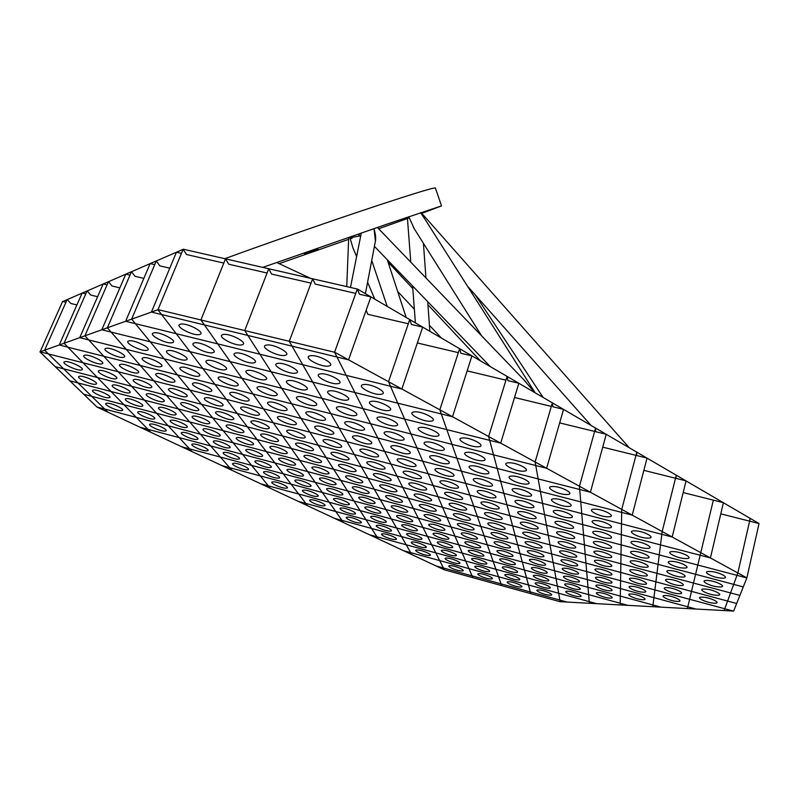 <?xml version="1.0" encoding="UTF-8"?>
<svg xmlns="http://www.w3.org/2000/svg" width="799" height="799" viewBox="0 0 799 799"><rect width="100%" height="100%" fill="white"/><g stroke="black" fill="none" stroke-linecap="round" stroke-linejoin="round"><path stroke-width="1.2" d="M351.989 238.541L349.952 237.832L360.499 235.815M374.012 228.614L375.42 241.068C376.039 238.372 375.57 234.217 374.012 228.614M523.814 379.745L534.651 392.479L523.814 379.745M408.109 218.377L408.649 216.739M425.547 220.095L420.554 212.704M424.629 218.646L424.309 218.127M359.38 234.936L358.621 235.046M408.758 216.699L414.272 228.764M356.614 256.559L353.058 248.229L349.952 237.832M436.144 565.982L567.06 602.056M403.365 550.621L596.623 603.664M369.508 534.751L627.874 605.352M334.491 518.351L660.953 607.14M298.277 501.382L696.029 609.038M260.794 483.824L733.302 611.055M221.982 465.637L736.678 603.485M181.763 446.791L739.884 595.415M140.045 427.245L743.27 586.915M96.919 407.011L746.845 577.937M746.865 577.897L334.791 352.299L158.192 309.652L39.95 351.88L96.979 407.061L444.174 569.747L559.919 601.677L733.652 611.075L746.865 577.897L759.03 523.535L749.602 521.148M724.114 610.566L737.857 572.963L750.241 518.341L749.292 521.068L720.788 513.847M83.735 394.247L710.421 557.942L723.415 502.681L683.175 492.574M69.853 380.813L672.179 537.008L686.061 480.868L675.844 478.321L676.284 475.165L662.171 531.525L652.803 606.701M675.515 478.241L643.854 470.361M55.231 366.661L632.219 515.125L647.05 458.097L636.663 455.53L636.823 452.124L621.742 509.392L620.184 604.933M635.974 455.36L602.736 447.16M65.947 302.272L62.592 301.453L40.12 351.82L590.401 492.234L606.251 434.276L595.714 431.71L595.565 428.044L579.445 486.231L589.352 603.265M594.626 431.44L559.67 422.901M76.904 304.948L70.781 303.45L67.196 299.465L44.604 350.212L107.955 412.204M85.793 293.852L82.187 292.983L59.216 344.998L546.616 468.264L563.565 409.358L552.858 406.771L552.369 402.826L535.12 461.972L560.179 601.687M551.33 406.401L514.526 397.502M97.608 296.709L90.696 295.041L87.121 290.846L64.03 343.28L150.821 432.289M107.096 284.824L103.201 283.895L79.73 337.667L500.703 443.125L518.841 383.25L507.964 380.654L507.105 376.399L488.638 436.524L530.766 593.627M505.947 380.164L467.135 370.886M119.86 287.88L112.05 286.012L108.494 281.608L84.894 335.83L192.14 451.655M130.007 275.116L125.793 274.127L101.803 329.787L452.504 416.738L471.929 355.865L460.893 353.258L459.615 348.674L439.84 409.807L501.652 585.597M458.326 352.649L417.957 343.121L417.617 342.152M143.85 278.392L135.011 276.304L131.485 271.66L107.366 327.8L232 470.331M154.716 264.659L150.142 263.6L125.623 321.288L401.857 389.013L422.681 327.111L411.455 324.494L409.737 319.55L388.534 381.712L472.838 577.647M408.299 323.755L367.85 314.337L366.152 310.252M169.778 268.174L159.77 265.837L156.294 260.933L131.645 319.131L270.471 488.359M181.443 253.363L176.459 252.214L151.41 312.079L348.554 359.83L370.896 296.878L359.5 294.262L357.323 289.028L334.571 352.239L444.314 569.777M355.745 293.403L315.206 284.084L312.669 278.811L289.278 341.303L411.825 554.586M311.051 283.136L271.62 274.077L268.744 268.754L244.724 330.546L378.237 538.846M267.086 273.028L228.734 264.219L225.528 258.866L200.909 319.97L343.53 522.586M223.82 263.091L186.527 254.521L183.131 249.328L157.942 309.742L307.625 505.757M687.39 608.568L713.347 500.154M759.03 523.535L357.533 289.078L183.38 249.218L62.522 301.632M383.3 469.163C377.078 469.902 361.657 462.172 368.509 461.712C374.761 460.913 390.351 468.793 383.3 469.163M294.921 424.659C289.138 425.787 272.369 417.388 278.821 416.549C284.634 415.35 301.603 423.939 294.921 424.659M198.611 376.159C193.378 377.747 175.081 368.579 181.033 367.31C186.277 365.632 204.834 375.021 198.611 376.159M414.102 466.536C407.43 467.325 391.7 459.305 399.021 458.806C405.742 457.947 421.642 466.137 414.102 466.536M323.875 420.294C317.652 421.502 300.504 412.753 307.415 411.855C313.677 410.566 331.036 419.515 323.875 420.294M225.238 369.737C219.575 371.445 200.809 361.867 207.201 360.489C212.874 358.691 231.92 368.499 225.238 369.737M447.14 463.72C439.949 464.569 423.919 456.239 431.76 455.69C439.011 454.771 455.21 463.29 447.14 463.72M355.026 415.6C348.294 416.898 330.756 407.78 338.187 406.801C344.958 405.423 362.716 414.751 355.026 415.6M253.982 362.806C247.84 364.644 228.574 354.636 235.465 353.138C241.628 351.2 261.183 361.468 253.982 362.806M482.656 460.693C474.906 461.592 458.556 452.933 466.986 452.334C474.806 451.355 491.325 460.224 482.656 460.693M388.624 410.526C381.333 411.924 363.395 402.406 371.405 401.348C378.746 399.86 396.913 409.607 388.624 410.526M285.103 355.305C278.422 357.293 258.636 346.796 266.087 345.168C272.809 343.071 292.883 353.847 285.103 355.305M332.184 434.217C326.072 435.285 309.473 426.896 316.264 426.127C322.416 424.998 339.205 433.567 332.184 434.217M236.864 385.807C231.281 387.325 213.153 378.167 219.465 376.968C225.068 375.36 243.435 384.738 236.864 385.807M408.289 453.752C401.468 454.671 385.238 446.321 392.718 445.692C399.59 444.703 415.999 453.243 408.289 453.752M315.066 405.522C308.724 406.891 290.986 397.762 298.027 396.704C304.399 395.245 322.367 404.594 315.066 405.522M212.874 352.649C207.151 354.566 187.675 344.539 194.157 342.971C199.9 340.953 219.665 351.23 212.874 352.649M395.585 425.817C388.454 427.036 371.126 417.947 378.946 417.038C386.127 415.74 403.665 425.058 395.585 425.817M295.73 373.123C289.168 374.881 270.112 364.883 277.433 363.465C284.025 361.597 303.35 371.855 295.73 373.123M478.531 446.731C470.571 447.79 453.672 438.731 462.321 437.992C470.361 436.863 487.44 446.132 478.531 446.731M381.213 394.237C373.752 395.825 355.156 385.857 363.355 384.609C370.866 382.921 389.712 393.148 381.213 394.237M419.605 478.621C413.063 479.3 397.812 471.59 404.973 471.19C411.565 470.461 426.976 478.321 419.605 478.621M486.541 473.827C478.981 474.596 463.15 466.286 471.36 465.817C479.001 464.988 494.99 473.477 486.541 473.827M500.054 519.49C493.183 519.839 479.11 512.728 486.581 512.638C493.512 512.249 507.705 519.49 500.054 519.49M574.351 557.223C567.21 557.293 554.196 550.711 561.887 550.891C569.098 550.791 582.211 557.482 574.351 557.223M643.175 592.179C635.814 592.009 623.739 585.897 631.61 586.306C639.03 586.456 651.185 592.658 643.175 592.179M572.184 538.536C564.683 538.756 550.95 531.685 559.03 531.735C566.611 531.485 580.444 538.686 572.184 538.536M644.603 576.009C636.863 575.939 624.169 569.407 632.458 569.717C640.269 569.757 653.043 576.399 644.603 576.009M569.767 517.752C561.867 518.142 547.345 510.521 555.854 510.411C563.834 509.972 578.476 517.742 569.767 517.752M646.181 558.092C638.021 558.151 624.658 551.14 633.387 551.33C641.637 551.23 655.09 558.371 646.181 558.092M716.603 595.255C708.254 595.045 695.909 588.573 704.798 589.023C713.247 589.203 725.662 595.794 716.603 595.255M647.949 538.126C639.31 538.356 625.198 530.796 634.436 530.836C643.165 530.556 657.387 538.276 647.949 538.126M722.146 578.156C713.287 578.067 700.314 571.105 709.722 571.455C718.681 571.505 731.734 578.586 722.146 578.156M493.672 497.927C486.471 498.466 471.57 490.796 479.4 490.536C486.661 489.947 501.702 497.767 493.672 497.927M567.06 494.491C558.711 495.1 543.3 486.841 552.289 486.531C560.728 485.862 576.279 494.301 567.06 494.491M503 529.437C496.279 529.707 482.596 522.846 489.887 522.836C496.668 522.526 510.471 529.517 503 529.437M575.36 565.882C568.389 565.882 555.695 559.52 563.205 559.759C570.246 559.719 583.03 566.191 575.36 565.882M642.506 599.689C635.335 599.47 623.53 593.557 631.22 594.007C638.461 594.206 650.326 600.209 642.506 599.689M535.889 528.948C528.708 529.238 514.806 522.146 522.576 522.127C529.817 521.807 543.839 529.028 535.889 528.948M609.257 566.561C601.827 566.561 588.973 559.999 596.953 560.249C604.463 560.219 617.407 566.881 609.257 566.561M677.192 601.377C669.562 601.138 657.637 595.055 665.777 595.525C673.487 595.734 685.482 601.917 677.192 601.377M571.005 528.429C563.305 528.728 549.193 521.397 557.482 521.367C565.263 521.028 579.485 528.499 571.005 528.429M645.372 567.28C637.432 567.28 624.409 560.508 632.908 560.768C640.938 560.738 654.041 567.63 645.372 567.28M714.046 603.155C705.916 602.905 693.872 596.643 702.521 597.143C710.74 597.372 722.855 603.734 714.046 603.155M608.588 527.869C600.329 528.179 586.007 520.588 594.875 520.558C603.225 520.199 617.657 527.939 608.588 527.869M683.914 568.049C675.415 568.049 662.231 561.058 671.31 561.327C679.899 561.298 693.162 568.419 683.914 568.049M456.389 488.209C449.527 488.818 434.446 481.128 441.937 480.798C448.858 480.139 464.089 487.979 456.389 488.209M526.511 484.084C518.561 484.773 502.941 476.494 511.54 476.094C519.56 475.345 535.34 483.814 526.511 484.084M458.236 563.535C452.743 563.555 440.728 557.872 446.741 558.072C452.264 558.022 464.369 563.794 458.236 563.535M390.002 531.125C384.758 531.355 371.915 525.273 377.697 525.283C382.981 525.023 395.934 531.195 390.002 531.125M549.732 595.195C543.71 595.015 532.314 589.562 538.826 589.952C544.898 590.101 556.364 595.645 549.732 595.195M485.053 564.064C479.24 564.084 467.055 558.251 473.388 558.461C479.25 558.411 491.525 564.344 485.053 564.064M415.8 530.736C410.227 530.975 397.183 524.723 403.295 524.723C408.888 524.454 422.062 530.816 415.8 530.736M578.935 596.613C572.553 596.424 561.028 590.821 567.899 591.22C574.331 591.39 585.927 597.083 578.935 596.613M513.417 564.633C507.255 564.653 494.901 558.651 501.592 558.871C507.814 558.821 520.259 564.923 513.417 564.633M443.125 530.336C437.213 530.576 423.949 524.134 430.421 524.134C436.384 523.854 449.757 530.406 443.125 530.336M609.807 598.101C603.055 597.902 591.39 592.149 598.651 592.578C605.462 592.758 617.198 598.601 609.807 598.101M543.47 565.243C536.918 565.253 524.394 559.07 531.485 559.3C538.087 559.26 550.701 565.542 543.47 565.243M472.149 529.897C465.847 530.156 452.364 523.515 459.235 523.505C465.577 523.215 479.17 529.977 472.149 529.897M323.765 505.867C318.891 506.266 305.478 499.954 310.911 499.804C315.815 499.375 329.348 505.787 323.765 505.867M373.552 503.54C368.039 503.979 354.147 497.268 360.229 497.088C365.782 496.618 379.805 503.44 373.552 503.54M461.602 570.935C456.209 570.915 444.474 565.392 450.376 565.642C455.81 565.642 467.625 571.235 461.602 570.935M395.006 539.505C389.842 539.675 377.318 533.772 383.001 533.832C388.194 533.632 400.828 539.625 395.006 539.505M520.049 587.025C514.236 586.895 502.731 581.422 509.033 581.762C514.886 581.862 526.471 587.425 520.049 587.025M454.711 555.794C449.118 555.854 436.823 550.002 442.936 550.161C448.569 550.062 460.963 556.014 454.711 555.794M384.778 522.356C379.445 522.646 366.272 516.374 372.154 516.324C377.518 515.994 390.811 522.376 384.778 522.356M515.725 572.434C509.682 572.404 497.627 566.581 504.189 566.841C510.281 566.861 522.426 572.763 515.725 572.434M447.17 539.215C441.368 539.395 428.444 533.163 434.786 533.213C440.639 533.003 453.672 539.345 447.17 539.215M578.096 589.452C571.585 589.312 559.789 583.53 566.811 583.899C573.382 584.029 585.258 589.892 578.096 589.452M511 556.464C504.698 556.533 492.044 550.331 498.876 550.501C505.228 550.411 517.982 556.703 511 556.464M438.891 521.008C432.858 521.328 419.235 514.656 425.837 514.596C431.909 514.236 445.652 521.028 438.891 521.008M576.319 574.111C569.507 574.062 557.123 567.909 564.464 568.199C571.345 568.219 583.809 574.471 576.319 574.111M505.807 538.896C499.225 539.095 485.902 532.474 493.033 532.524C499.665 532.294 513.108 539.035 505.807 538.896M429.742 500.913C423.47 501.392 409.078 494.241 415.949 494.022C422.272 493.502 436.803 500.793 429.742 500.913M309.732 486.481C304.719 487.03 290.566 480.289 296.169 479.999C301.203 479.41 315.505 486.271 309.732 486.481M361.178 482.806C355.465 483.405 340.783 476.214 347.086 475.874C352.828 475.225 367.67 482.556 361.178 482.806M165.293 431.061C161.148 431.999 145.668 424.718 150.432 424.049C154.577 423.051 170.237 430.471 165.293 431.061M247.39 469.812C242.846 470.461 228.454 463.69 233.588 463.3C238.142 462.611 252.684 469.492 247.39 469.812M141.922 406.262C137.738 407.43 121.288 399.6 126.132 398.711C130.307 397.473 146.966 405.463 141.922 406.262M229.003 447.889C224.369 448.728 209.138 441.467 214.392 440.898C219.036 440.019 234.447 447.41 229.003 447.889M115.995 378.736C111.78 380.194 94.242 371.725 99.136 370.576C103.341 369.048 121.128 377.697 115.995 378.736M208.689 423.66C203.965 424.718 187.785 416.908 193.158 416.129C197.892 415.011 214.282 422.981 208.689 423.66M294.282 465.128C289.118 465.857 274.147 458.626 279.92 458.177C285.103 457.398 300.234 464.768 294.282 465.128M186.117 396.733C181.313 398.062 164.055 389.622 169.558 388.594C174.372 387.185 191.85 395.825 186.117 396.733M277.183 441.507C271.88 442.446 255.99 434.666 261.932 434.007C267.256 433.008 283.335 440.948 277.183 441.507M160.899 366.651C156.015 368.309 137.548 359.121 143.151 357.782C148.035 356.044 166.771 365.443 160.899 366.651M258.157 415.22C252.714 416.419 235.775 407.999 241.907 407.1C247.37 405.832 264.519 414.431 258.157 415.22M347.465 459.825C341.553 460.633 325.972 452.883 332.514 452.354C338.446 451.485 354.207 459.395 347.465 459.825M341.453 494.961C336.189 495.45 322.167 488.728 328.009 488.489C333.303 487.959 347.465 494.801 341.453 494.961M109.163 397.722C105.248 398.951 88.669 391.101 93.243 390.162C97.148 388.863 113.947 396.873 109.163 397.722M196.953 439.42C192.569 440.319 177.208 433.048 182.222 432.419C186.606 431.48 202.147 438.891 196.953 439.42M278.382 478.102C273.598 478.701 259.335 471.939 264.699 471.6C269.483 470.961 283.915 477.832 278.382 478.102M129.308 392.868C125.103 394.167 108.125 386.027 112.999 385.018C117.183 383.64 134.392 391.959 129.308 392.868M219.106 436.084C214.422 437.023 198.731 429.502 204.045 428.833C208.739 427.835 224.629 435.515 219.106 436.084M302.202 476.074C297.108 476.703 282.566 469.722 288.249 469.353C293.353 468.683 308.054 475.785 302.202 476.074M150.821 387.675C146.317 389.063 128.919 380.614 134.112 379.525C138.617 378.057 156.254 386.696 150.821 387.675M242.716 432.529C237.703 433.527 221.663 425.727 227.325 425.008C232.349 423.949 248.589 431.909 242.716 432.529M327.52 473.917C322.097 474.576 307.255 467.365 313.298 466.966C318.751 466.256 333.742 473.607 327.52 473.917M173.872 382.122C169.018 383.61 151.181 374.801 156.734 373.632C161.588 372.064 179.675 381.063 173.872 382.122M267.935 428.723C262.551 429.792 246.162 421.702 252.194 420.923C257.588 419.795 274.187 428.054 267.935 428.723M354.496 471.61C348.694 472.319 333.573 464.858 339.994 464.429C345.827 463.67 361.118 471.28 354.496 471.61M395.245 491.804C389.263 492.344 374.721 485.173 381.303 484.893C387.325 484.304 402.017 491.615 395.245 491.804M389.433 480.778C383.33 481.417 368.359 473.977 375.071 473.607C381.213 472.918 396.344 480.509 389.433 480.778M312.099 450.606C306.496 451.485 290.756 443.715 296.988 443.125C302.621 442.187 318.541 450.107 312.099 450.606M221.902 405.912C216.769 407.18 199.67 398.751 205.483 397.782C210.616 396.444 227.935 405.063 221.902 405.912M123.715 357.273C119.171 358.991 100.534 349.802 105.808 348.404C110.342 346.596 129.258 356.004 123.715 357.273M285.952 453.622C280.719 454.451 265.308 446.961 271.161 446.411C276.414 445.522 292.005 453.173 285.952 453.622M197.713 410.556C192.939 411.745 176.239 403.635 181.683 402.736C186.457 401.478 203.375 409.767 197.713 410.556M101.932 363.815C97.718 365.423 79.57 356.604 84.494 355.305C88.699 353.617 107.106 362.636 101.932 363.815M261.443 456.459C256.549 457.238 241.448 449.997 246.951 449.487C251.865 448.658 267.146 456.029 261.443 456.459M175.101 414.901C170.646 416.019 154.327 408.199 159.43 407.36C163.885 406.182 180.414 414.172 175.101 414.901M81.618 369.917C77.703 371.425 60.015 362.946 64.629 361.737C68.534 360.159 86.472 368.818 81.618 369.917M238.422 459.115C233.827 459.854 219.026 452.853 224.219 452.374C228.824 451.595 243.795 458.726 238.422 459.115M153.897 418.976C149.743 420.024 133.783 412.474 138.587 411.695C142.751 410.586 158.901 418.286 153.897 418.976M367.52 493.432C361.907 493.942 347.625 487 353.827 486.751C359.46 486.192 373.892 493.263 367.52 493.432M316.913 496.409C311.97 496.868 298.197 490.356 303.71 490.137C308.684 489.627 322.586 496.259 316.913 496.409M303.74 437.992C298.057 438.991 281.817 430.911 288.159 430.202C293.872 429.143 310.312 437.383 303.74 437.992M210.586 391.46C205.403 392.888 187.735 384.099 193.608 382.991C198.801 381.493 216.719 390.481 210.586 391.46M320.009 462.561C314.496 463.33 299.226 455.849 305.358 455.36C310.901 454.541 326.342 462.162 320.009 462.561M232.589 419.585C227.515 420.713 210.966 412.604 216.699 411.775C221.782 410.576 238.541 418.856 232.589 419.585M137.658 372.903C133.123 374.451 115.126 365.642 120.369 364.404C124.884 362.776 143.141 371.785 137.658 372.903M252.324 444.803C247.37 445.682 231.81 438.172 237.393 437.562C242.367 436.624 258.107 444.284 252.324 444.803M163.286 401.657C158.801 402.906 141.962 394.776 147.116 393.817C151.59 392.509 168.659 400.808 163.286 401.657M270.122 467.545C265.288 468.234 250.606 461.243 256.04 460.813C260.893 460.084 275.735 467.205 270.122 467.545M186.307 427.475C181.882 428.474 166.062 420.933 171.116 420.214C175.54 419.155 191.56 426.846 186.307 427.475M95.76 384.189C91.835 385.547 74.716 377.398 79.321 376.329C83.226 374.901 100.574 383.22 95.76 384.189M207.091 450.796C202.746 451.585 187.825 444.564 192.779 444.034C197.133 443.195 212.224 450.346 207.091 450.796M121.897 410.576C117.982 411.675 101.912 404.114 106.467 403.285C110.362 402.127 126.641 409.837 121.897 410.576M334.661 484.693C329.318 485.273 314.896 478.311 320.838 478.002C326.212 477.383 340.774 484.464 334.661 484.693M286.252 488.159C281.538 488.678 267.645 482.147 272.938 481.877C277.672 481.318 291.705 487.969 286.252 488.159M468.504 520.269C462.072 520.608 448.229 513.727 455.24 513.647C461.722 513.278 475.695 520.279 468.504 520.269M541.712 556.833C535.01 556.903 522.176 550.521 529.417 550.691C536.179 550.591 549.113 557.083 541.712 556.833M609.687 590.781C602.766 590.621 590.821 584.678 598.251 585.068C605.233 585.208 617.247 591.23 609.687 590.781M475.605 539.065C469.432 539.255 456.309 532.823 463.03 532.883C469.253 532.663 482.486 539.195 475.605 539.065M545.148 573.253C538.736 573.213 526.511 567.23 533.452 567.5C539.914 567.52 552.219 573.592 545.148 573.253M411.026 521.707C405.363 522.007 391.969 515.545 398.192 515.485C403.894 515.145 417.408 521.717 411.026 521.707M482.047 556.114C476.114 556.184 463.64 550.161 470.102 550.331C476.074 550.231 488.648 556.344 482.047 556.114M548.274 588.204C542.121 588.074 530.466 582.451 537.118 582.801C543.31 582.91 555.045 588.623 548.274 588.204M420.344 539.365C414.881 539.535 402.157 533.472 408.159 533.532C413.662 533.332 426.496 539.485 420.344 539.365M487.929 571.665C482.216 571.635 470.321 565.972 476.544 566.221C482.286 566.231 494.271 571.984 487.929 571.665M359.999 522.975C354.966 523.255 342.012 517.153 347.575 517.113C352.629 516.803 365.702 522.995 359.999 522.975M428.853 555.485C423.57 555.545 411.455 549.852 417.248 550.002C422.561 549.912 434.786 555.695 428.853 555.485M400.768 502.271C394.896 502.731 380.753 495.799 387.215 495.61C393.128 495.11 407.41 502.152 400.768 502.271M347.925 504.738C342.741 505.158 329.098 498.656 334.841 498.486C340.054 498.037 353.837 504.648 347.925 504.738M434.436 511.22C428.284 511.61 414.281 504.708 421.023 504.569C427.215 504.139 441.338 511.16 434.436 511.22M508.464 547.894C502.032 548.024 489.048 541.622 496.029 541.732C502.511 541.572 515.605 548.084 508.464 547.894M577.228 581.962C570.566 581.862 558.491 575.909 565.662 576.239C572.384 576.309 584.548 582.361 577.228 581.962M406.022 512.229C400.259 512.598 386.496 505.917 392.838 505.787C398.651 505.377 412.534 512.179 406.022 512.229M478.901 547.794C472.858 547.914 460.064 541.702 466.646 541.812C472.748 541.652 485.642 547.974 478.901 547.794M546.746 580.903C540.464 580.813 528.539 575.01 535.32 575.33C541.652 575.39 553.667 581.282 546.746 580.903M379.295 513.178C373.872 513.527 360.349 507.045 366.332 506.936C371.785 506.536 385.438 513.138 379.295 513.178M451.026 547.695C445.333 547.814 432.728 541.772 438.961 541.882C444.693 541.732 457.398 547.874 451.026 547.695M517.932 579.894C512.009 579.814 500.234 574.161 506.666 574.471C512.638 574.531 524.494 580.254 517.932 579.894M354.097 514.067C348.993 514.406 335.7 508.114 341.363 508.014C346.486 507.635 359.91 514.037 354.097 514.067M424.698 547.605C419.325 547.724 406.911 541.842 412.803 541.952C418.217 541.802 430.731 547.774 424.698 547.605M490.676 578.935C485.073 578.866 473.447 573.362 479.55 573.652C485.193 573.712 496.898 579.285 490.676 578.935M490.216 486.221C482.836 486.871 467.485 478.891 475.495 478.531C482.936 477.832 498.446 485.972 490.216 486.221M719.3 586.935C710.701 586.786 698.046 580.074 707.195 580.474C715.894 580.593 728.618 587.425 719.3 586.935M647.04 548.384C638.651 548.533 624.918 541.243 633.897 541.372C642.376 541.183 656.209 548.603 647.04 548.384M568.449 506.456C560.329 506.956 545.377 499.025 554.126 498.816C562.326 498.266 577.407 506.366 568.449 506.456M680.378 585.567C672.339 585.437 659.814 578.925 668.403 579.315C676.523 579.415 689.118 586.037 680.378 585.567M608.938 548.254C601.118 548.394 587.565 541.352 595.964 541.472C603.874 541.293 617.527 548.464 608.938 548.254M531.465 507.774C523.914 508.234 509.203 500.593 517.362 500.404C524.983 499.894 539.824 507.695 531.465 507.774M643.864 584.299C636.334 584.169 623.949 577.857 632.019 578.226C639.629 578.316 652.094 584.738 643.864 584.299M573.292 548.124C565.982 548.264 552.608 541.442 560.499 541.562C567.879 541.392 581.352 548.334 573.292 548.124M496.958 508.993C489.917 509.432 475.445 502.052 483.085 501.892C490.177 501.402 504.788 508.923 496.958 508.993M609.547 583.09C602.466 582.98 590.231 576.848 597.842 577.198C604.983 577.287 617.297 583.51 609.547 583.09M539.874 548.004C533.013 548.144 519.839 541.532 527.25 541.652C534.161 541.482 547.445 548.204 539.874 548.004M464.678 510.142C458.107 510.561 443.874 503.43 451.036 503.27C457.657 502.811 472.029 510.082 464.678 510.142M529.058 496.269C521.318 496.838 506.157 488.888 514.536 488.608C522.356 487.979 537.647 496.099 529.058 496.269M460.643 499.465C453.932 499.974 439.29 492.574 446.611 492.344C453.383 491.784 468.164 499.325 460.643 499.465M685.832 558.561C677.073 558.631 663.55 551.38 672.878 551.58C681.737 551.47 695.35 558.861 685.832 558.561M608.399 516.793C599.899 517.203 585.148 509.303 594.276 509.173C602.865 508.713 617.727 516.783 608.399 516.793M682.096 577.048C673.837 576.968 660.993 570.226 669.812 570.556C678.171 570.606 691.085 577.457 682.096 577.048M608.768 538.336C600.728 538.566 586.806 531.255 595.435 531.305C603.555 531.035 617.587 538.486 608.768 538.336M678.741 593.667C670.91 593.477 658.696 587.195 667.055 587.625C674.965 587.784 687.26 594.176 678.741 593.667M609.108 557.642C601.477 557.712 588.284 550.92 596.473 551.11C604.174 551 617.467 557.912 609.108 557.642M533.732 518.651C526.371 519.02 512.079 511.66 520.039 511.56C527.47 511.15 541.892 518.651 533.732 518.651M609.407 575.03C602.156 574.97 589.622 568.638 597.412 568.938C604.733 568.968 617.347 575.41 609.407 575.03M537.927 538.726C530.916 538.926 517.382 532.094 524.973 532.144C532.054 531.904 545.687 538.866 537.927 538.726M523.814 471.17C515.645 471.989 499.525 463.34 508.354 462.831C516.603 461.932 532.893 470.781 523.814 471.17M451.894 476.314C444.873 477.033 429.333 469.033 436.993 468.604C444.074 467.824 459.775 475.984 451.894 476.314M328.838 365.992C321.697 367.89 302.142 357.403 310.062 355.855C317.253 353.847 337.078 364.614 328.838 365.992M431.051 421.123C423.32 422.431 405.612 412.933 414.052 411.954C421.842 410.556 439.76 420.284 431.051 421.123M242.057 344.798C235.825 346.856 215.82 336.359 222.821 334.641C229.073 332.464 249.388 343.25 242.057 344.798M346.846 400.099C339.984 401.577 321.817 392.039 329.408 390.891C336.319 389.333 354.716 399.091 346.846 400.099M442.097 450.376C434.736 451.355 418.177 442.666 426.217 441.987C433.637 440.938 450.376 449.817 442.097 450.376M265.168 379.705C259.116 381.343 240.539 371.775 247.32 370.476C253.393 368.748 272.229 378.546 265.168 379.705M362.716 430.172C356.124 431.31 339.166 422.581 346.446 421.752C353.078 420.544 370.247 429.472 362.716 430.172M185.897 359.92C180.624 361.697 161.658 352.109 167.68 350.661C172.964 348.783 192.209 358.611 185.897 359.92M285.583 410.546C279.71 411.835 262.382 403.066 268.943 402.097C274.836 400.738 292.394 409.697 285.583 410.546M376.818 456.888C370.476 457.757 354.576 449.717 361.567 449.138C367.949 448.219 384.029 456.429 376.818 456.888M338.137 383.6C331.136 385.268 312.299 375.29 320.049 373.952C327.101 372.174 346.187 382.421 338.137 383.6M436.743 436.204C429.203 437.343 412.094 428.264 420.324 427.435C427.924 426.227 445.233 435.515 436.743 436.204M199.7 334.451C193.907 336.589 173.683 326.082 180.254 324.284C186.047 322.027 206.601 332.823 199.7 334.451M305.697 389.822C299.245 391.38 280.868 381.832 288.049 380.604C294.541 378.956 313.158 388.743 305.697 389.822M402.127 440.199C395.155 441.268 378.386 432.559 386.037 431.8C393.058 430.661 410.017 439.57 402.127 440.199M172.394 342.651C167.071 344.639 147.396 334.601 153.478 332.963C158.811 330.866 178.786 341.163 172.394 342.651M275.685 395.585C269.722 397.033 251.785 387.895 258.457 386.766C264.439 385.228 282.616 394.596 275.685 395.585M369.977 443.914C363.505 444.913 347.096 436.544 354.227 435.845C360.729 434.786 377.338 443.335 369.977 443.914M147.136 350.242C142.222 352.079 123.086 342.491 128.739 340.973C133.653 339.036 153.078 348.863 147.136 350.242M247.82 400.938C242.307 402.287 224.799 393.517 231.011 392.469C236.544 391.041 254.292 400.019 247.82 400.938M340.034 447.38C334.022 448.309 317.952 440.249 324.614 439.61C330.656 438.611 346.916 446.841 340.034 447.38M424.808 490.067C418.406 490.636 403.595 483.215 410.606 482.916C417.058 482.286 432.019 489.857 424.808 490.067M304.479 253.952L317.982 249.178L304.479 253.952M224.769 258.696C269.423 242.387 335.47 219.415 379.375 204.924C414.571 193.338 433.218 187.665 435.335 187.925L435.405 188.135M262.761 267.385L386.207 224.419L441.537 205.892L421.792 213.363M407.46 218.517L378.666 228.754M348.624 239.35L279.121 263.64M346.746 286.611L348.704 237.373M310.561 278.332L276.674 262.501M375.47 240.849L365.403 293.672M361.288 233.008L350.471 287.46M525.962 381.982L377.408 227.445M490.266 366.571L374.411 246.372M424.029 217.718L535.14 392.768M413.443 227.445L481.587 335.81M421.063 212.534L629.212 447.69M467.425 286.082L591.02 425.388M543.1 397.413L475.325 294.981M388.064 262.112L412.783 288.549M427.924 304.739L480.309 360.758M397.662 291.475L414.361 309.243M429.423 325.283L441.428 338.057M429.872 331.305L427.695 301.652M425.957 277.942L423.42 243.315M415.39 322.856L412.594 285.982M410.776 262.152L407.4 217.837M371.725 260.504L387.205 306.397M387.285 259.725L406.172 317.473M367.58 282.247L374.791 299.156M435.335 187.925L441.537 205.892"/></g></svg>
